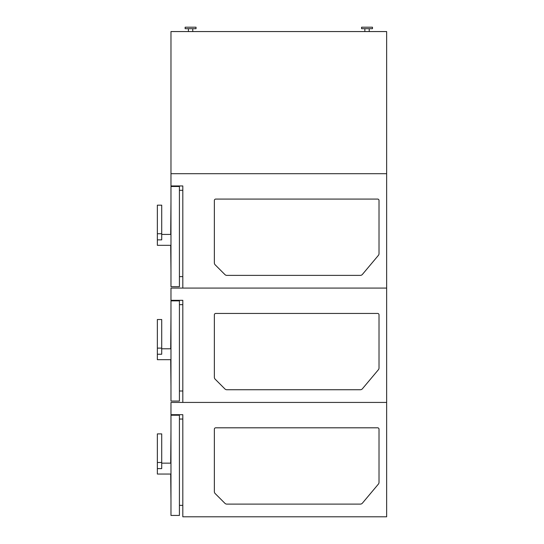 <?xml version="1.0" encoding="UTF-8"?>
<svg xmlns="http://www.w3.org/2000/svg" width="544" height="544" viewBox="0 0 544 544"><rect width="100%" height="100%" fill="white"/><g stroke="black" fill="none" stroke-linecap="round" stroke-linejoin="round"><path stroke-width="0.82" d="M224.924 274.577L215.159 264.812A2.72 2.72 0 0 1 214.363 262.888L214.363 200.437A1.36 1.36 0 0 1 215.723 199.077L377.652 199.077A1.36 1.36 0 0 1 379.012 200.437L379.012 253.633A2.72 2.72 0 0 1 378.379 255.381L362.413 274.407A2.72 2.72 0 0 1 360.332 275.38L226.848 275.38A2.72 2.72 0 0 1 224.924 274.577M386.641 288.068L386.641 173.699L170.972 173.699L170.972 185.953L182.818 185.953L182.818 288.068L386.641 288.068L170.972 288.068L170.972 300.322L182.818 300.322L182.818 402.431L386.641 402.431L386.641 288.068M182.818 190.312L179.418 190.312M182.818 276.631L179.418 276.631M179.418 186.497L170.972 186.497L170.972 286.702L179.418 286.702L179.418 186.497M170.972 201.198L170.7 234.423M170.972 272L170.7 245.317M161.718 205.163L157.359 205.163L157.359 233.75L161.718 233.75L161.718 205.163M170.972 245.317L157.359 245.317L157.359 239.87L161.718 239.87L161.718 233.75M157.359 239.87L157.359 233.75M170.972 174.447L170.972 185.205M170.972 288.816L170.972 299.574M224.924 388.946L215.159 379.182A2.72 2.72 0 0 1 214.363 377.257L214.363 314.806A1.36 1.36 0 0 1 215.723 313.446L377.652 313.446A1.36 1.36 0 0 1 379.012 314.806L379.012 367.996A2.72 2.72 0 0 1 378.379 369.75L362.413 388.77A2.72 2.72 0 0 1 360.332 389.742L226.848 389.742A2.72 2.72 0 0 1 224.924 388.946M179.418 300.866L170.972 300.866L170.972 401.071L179.418 401.071L179.418 300.866M182.818 304.674L179.418 304.674M182.818 390.993L179.418 390.993M170.972 315.568L170.7 348.792M170.972 386.369L170.7 359.679M161.718 319.525L157.359 319.525L157.359 348.119L161.718 348.119L161.718 319.525M170.972 359.679L157.359 359.679L157.359 354.232L161.718 354.232L161.718 348.119M157.359 354.232L157.359 348.119M170.972 403.179L170.972 413.936M224.924 503.316L215.159 493.551A2.72 2.72 0 0 1 214.363 491.62L214.363 429.175A1.36 1.36 0 0 1 215.723 427.808L377.652 427.808A1.36 1.36 0 0 1 379.012 429.175L379.012 482.365A2.72 2.72 0 0 1 378.379 484.112L362.413 503.139A2.72 2.72 0 0 1 360.332 504.111L226.848 504.111A2.72 2.72 0 0 1 224.924 503.316M386.641 516.8L386.641 402.431L170.972 402.431L170.972 414.684L182.818 414.684L182.818 516.8L386.641 516.8M179.418 415.228L170.972 415.228L170.972 515.44L179.418 515.44L179.418 415.228M182.818 419.043L179.418 419.043M182.818 505.362L179.418 505.362M170.972 429.937L170.7 463.155M170.972 500.732L170.7 474.048M161.718 433.894L157.359 433.894L157.359 462.488L161.718 462.488L161.718 433.894M170.972 474.048L157.359 474.048L157.359 468.602L161.718 468.602L161.718 462.488M157.359 468.602L157.359 462.488M386.641 173.699L386.641 31.559L170.972 31.559L170.972 173.699L386.641 173.699M361.59 27.2L372.477 27.2L372.477 28.696L361.59 28.696L361.59 27.2M185.137 27.2L196.03 27.2L196.03 28.696L185.137 28.696L185.137 27.2M170.972 234.423L161.718 234.423M170.972 348.792L161.718 348.792M170.972 463.155L161.718 463.155M192.76 31.559L192.76 28.696M188.401 31.559L188.401 28.696M369.213 31.559L369.213 28.696M364.854 31.559L364.854 28.696"/></g></svg>
